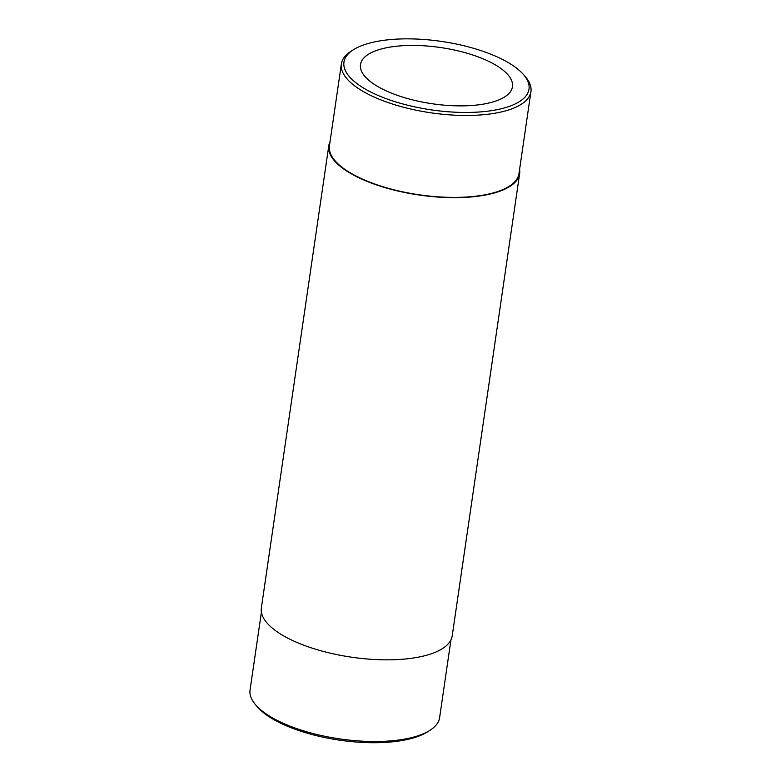 <?xml version="1.0" encoding="UTF-8"?>
<svg xmlns="http://www.w3.org/2000/svg" width="781" height="781" viewBox="0 0 781 781"><rect width="100%" height="100%" fill="white"/><g stroke="black" fill="none" stroke-linecap="round" stroke-linejoin="round"><path stroke-width="1.17" d="M330.041 141.732A96.444 35.692 8.3 0 0 328.781 145.764L261.352 607.96A96.444 35.692 8.3 0 0 269.748 625.835A96.444 35.692 8.3 0 0 374.45 659.496A96.444 35.692 8.3 0 0 452.219 635.802L519.648 173.616A96.444 35.692 8.3 0 0 519.59 169.379M328.781 145.764A96.444 35.692 8.3 0 0 337.177 163.639A96.444 35.692 8.3 0 0 463.689 197.447A96.444 35.692 8.3 0 0 519.648 173.616M398.203 39.05A93.495 34.598 8.3 0 0 353.608 49.633A93.495 34.598 8.3 0 0 431.473 109.896A93.495 34.598 8.3 0 0 523.319 74.39A93.495 34.598 8.3 0 0 398.203 39.05M367.168 78.803A76.792 28.419 8.3 0 0 450.539 105.601A76.792 28.419 8.3 0 0 512.453 86.74A76.792 28.419 8.3 0 0 440.572 47.534A76.792 28.419 8.3 0 0 360.49 64.569A76.792 28.419 8.3 0 0 367.168 78.803M261.41 612.187L250.057 689.994A95.78 35.448 8.3 0 0 255.865 705.106L257.681 707.176A93.495 34.598 8.3 0 0 339.53 740.154A93.495 34.598 8.3 0 0 427.392 731.934L429.726 730.469A95.78 35.448 8.3 0 0 439.615 717.641L450.959 639.844M255.865 705.106A95.78 35.448 8.3 0 0 258.394 707.742A95.78 35.448 8.3 0 0 343.035 739.353A95.78 35.448 8.3 0 0 429.726 730.469M353.608 49.633L351.274 51.097A95.78 35.448 8.3 0 0 341.385 63.925A95.78 35.448 8.3 0 0 431.053 112.835A95.78 35.448 8.3 0 0 530.943 91.582A95.78 35.448 8.3 0 0 525.135 76.46L523.319 74.39M341.385 63.925L329.436 145.862A95.78 35.448 8.3 0 0 463.416 197.193A95.78 35.448 8.3 0 0 518.994 173.519L530.943 91.582"/></g></svg>
